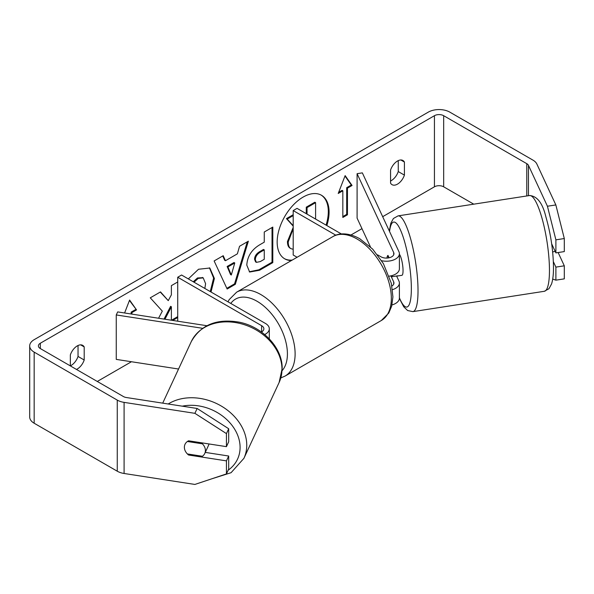 <?xml version="1.0" encoding="UTF-8"?>
<svg xmlns="http://www.w3.org/2000/svg" width="594" height="594" viewBox="0 0 594 594"><rect width="100%" height="100%" fill="white"/><g stroke="black" fill="none" stroke-linecap="round" stroke-linejoin="round"><path stroke-width="0.89" d="M388.082 255.576L387.696 255.635A10.885 2.302 81.2 0 0 386.984 258.071A10.885 2.302 81.2 0 1 388.016 255.435L389.107 257.781M392.5 289.664A13.061 7.544 0 0 0 399.391 283.019A13.061 7.544 0 0 0 398.945 281.066L396.592 275.995M399.391 283.019L399.391 298.129A13.061 7.544 180 0 1 391.981 304.93M391.914 286.011A7.618 4.403 0 0 0 393.948 283.019A7.618 4.403 0 0 0 393.688 281.883L390.897 275.861M381.652 260.729A13.061 7.544 180 0 0 399.391 253.683A13.061 7.544 180 0 0 398.945 251.737L362.347 172.869L357.091 173.686L393.688 252.547A7.618 4.403 180 0 1 393.948 253.683A7.618 4.403 180 0 1 389.248 257.751A7.618 4.403 180 0 1 380.94 256.794L377.546 254.841M297.089 257.269L293.191 255.019L293.191 210.58L297.037 208.353L341.402 233.969M335.855 235.209L293.191 210.58M399.391 253.683L399.391 268.8A13.061 7.544 180 0 1 389.196 276.158M357.091 173.686L357.091 218.124L370.418 246.852M264.686 334.548A13.061 7.544 0 0 0 269.305 328.794A13.061 7.544 0 0 0 265.473 323.463L181.571 275.015L177.725 277.242L177.725 321.198M261.419 332.016A7.618 4.403 0 0 0 263.862 328.794A7.618 4.403 0 0 0 261.627 325.683L177.725 277.242M202.606 328.304L116.261 314.946L117.671 311.909L206.912 325.72M116.261 314.946L116.261 359.392L178.549 369.023M208.947 443.948A10.885 8.583 24.9 0 1 208.427 445.574L204.767 453.467A10.885 8.583 24.9 0 1 202.406 456.266L187.385 453.942A10.885 8.583 24.9 0 1 184.378 447.26A10.885 8.583 24.9 0 1 185.016 444.305A10.885 8.583 24.9 0 1 187.385 441.498L202.406 443.822A10.885 8.583 24.9 0 1 205.405 450.512A10.885 8.583 24.9 0 1 204.767 453.467M202.406 443.822L202.784 442.998M326.841 225.564A36.717 21.198 120 0 0 321.48 195.263A36.717 21.198 120 0 0 303.126 197.082A36.717 21.198 120 0 0 279.135 229.44A36.717 21.198 120 0 0 284.764 258.858A36.717 21.198 120 0 0 291.357 260.58M326.069 225.119A36.717 21.198 120 0 0 321.094 195.047M70.344 365.859A10.885 6.282 120 0 0 71.109 365.459A10.885 6.282 120 0 0 78.037 356.445L78.037 345.5M76.455 369.431A10.885 6.282 120 0 0 77.272 369.015A10.885 6.282 120 0 0 84.2 360.001L84.2 346.918A10.885 6.282 120 0 0 82.715 345.366A10.885 6.282 120 0 0 70.344 354.915L70.344 365.904M398.262 160.625L398.262 171.569A10.885 6.282 -60 0 1 391.335 180.583A10.885 6.282 -60 0 1 390.562 180.977M397.49 184.133A10.885 6.282 -60 0 1 392.047 184.675A10.885 6.282 -60 0 1 390.562 183.123L390.562 170.04A10.885 6.282 -60 0 1 402.932 160.484A10.885 6.282 -60 0 1 404.417 162.043L404.417 175.119A10.885 6.282 -60 0 1 397.49 184.133M177.725 281.972L171.384 285.632L171.384 294.824L168.258 300.638L160.521 291.906L150.267 297.824L162.318 311.13L158.561 318.236M172.698 320.426L177.725 317.523M164.954 319.223L171.384 306.764L171.384 320.218M225.453 260.721L237.377 253.838L239.553 246.272L248.359 241.194L235.328 284.296L227.153 289.018L214.13 260.952L223.218 255.702L225.453 260.721L224.681 260.283L222.765 255.962M473.76 204.173L443.673 186.806A6.534 3.772 0 0 0 434.437 186.806L382.677 216.684M361.969 228.645L351.009 234.972M131.437 361.739L97.282 381.459M547.438 206.237L555.85 204.937L564.3 238.543L555.887 239.842L547.438 206.237L528.467 165.362A6.534 3.772 0 0 0 526.774 163.669L443.673 115.696A6.534 3.772 0 0 0 434.437 115.696L40.325 343.235A6.534 3.772 0 0 0 38.41 345.901A6.534 3.772 0 0 0 40.325 348.567L123.418 396.547A6.534 3.772 0 0 0 126.351 397.52L197.149 408.472L228.69 428.749L228.69 441.795L226.44 446.651L188.588 440.8A10.885 8.583 24.9 0 0 185.016 444.305A10.885 8.583 24.9 0 0 188.588 455.019L226.44 460.877L226.44 473.923L228.69 469.067L228.69 456.021L226.44 460.877M124.599 312.979L129.611 300.052L136.538 309.905L131.92 312.57L131.92 314.115M347.453 188.135L352.071 185.469L345.144 175.609L338.216 193.466L342.835 190.8L342.835 217.463L347.453 214.798L347.453 188.135L346.688 187.689L346.688 214.352L347.453 214.798M246.8 265.147L246.8 265.043C247.386 256.252 251.804 249.435 260.046 244.602L264.263 242.166L264.263 232.009L272.802 227.079L272.802 262.63L259.6 270.248L249.636 272.03L246.8 265.147M188.32 278.913L198.515 269.253L209.823 268.02L214.389 278.475L211.026 292.025M204.841 288.454L205.598 283.657L203.215 277.881L198.248 278.4L194.015 282.202M555.85 204.937L536.879 164.063A15.244 8.799 0 0 0 532.929 160.113L449.836 112.14A15.244 8.799 0 0 0 428.281 112.14L34.162 339.679A15.244 8.799 0 0 0 29.7 345.901A15.244 8.799 0 0 0 34.162 352.123L117.263 400.104A15.244 8.799 0 0 0 124.094 402.376L194.891 413.327L197.149 408.472M228.69 428.749L226.44 433.605L226.44 446.651M226.44 433.605L194.891 413.327M29.7 345.901L29.7 417.01A15.244 8.799 0 0 0 34.162 423.232L117.263 471.205A15.244 8.799 0 0 0 124.094 473.485L194.891 484.437L226.44 473.923M205.264 452.398L228.69 456.021M555.887 267.114L564.3 265.815L564.3 278.861L555.887 280.16L555.887 267.114L553.363 261.672M555.887 239.842L555.887 252.896L551.663 243.792M552.71 279.106L555.887 280.16M555.887 252.896L564.3 251.589L564.3 238.543M564.3 265.815L558.145 252.547M404.417 162.043L400.846 159.979M404.417 175.119L398.262 171.569M188.966 454.187L188.588 455.019M84.2 346.918L80.628 344.854M84.2 360.001L78.037 356.445M293.191 249.302L290.956 248.656C289.144 247.676 288.231 245.433 288.224 241.936L293.191 228.824M290.8 248.567L290.191 248.21C288.372 247.23 287.459 244.995 287.459 241.491L293.191 227.465M290.191 248.21L290.956 248.656M306.274 213.692L306.274 207.158L314.827 202.227L315.6 202.665L315.6 219.075M306.274 207.158L307.046 207.603L315.6 202.665M307.046 214.137L307.046 207.603M293.191 215.607L287.214 219.06L286.442 218.614L293.191 214.716M293.191 225.69L287.214 219.06M293.191 226.106L286.442 218.614M284.385 258.635A36.717 21.198 120 0 0 292.241 260.068M129.455 300.467L136.538 309.905M135.774 309.459L131.155 312.125L131.92 312.57M131.155 312.125L131.155 313.996M346.688 214.352L342.835 216.58M338.662 192.322L342.07 190.355L342.835 190.8M346.688 187.689L351.306 185.024L344.988 176.032M351.306 185.024L352.071 185.469M234.764 262.971L227.896 266.936L231.311 275.007L234.764 262.971L233.991 262.526L227.131 266.491L227.896 266.936M227.131 266.491L230.539 274.562L231.311 275.007M247.26 241.825L234.556 283.858L235.328 284.296M234.556 283.858L226.834 288.32M255.338 259.764L256.37 262.362L260.261 261.59L264.263 259.281L264.263 249.881L260.217 252.22C257.076 254.18 255.45 256.66 255.338 259.66L254.566 259.318L255.598 261.917L256.37 262.362M254.566 259.318L254.566 259.214C254.678 256.214 256.304 253.735 259.452 251.774L263.498 249.443L264.263 249.881M272.03 227.524L272.03 262.192L272.802 262.63M272.03 262.192L258.836 269.81L249.257 271.785M168.258 300.638L160.269 292.048M171.488 320.233L177.725 316.632M164.026 319.082L170.612 306.318L171.384 306.764M209.437 267.812L213.625 278.029L210.254 291.58M202.814 277.688L197.483 277.955L193.25 281.756M399.391 254.277A10.885 2.302 81.2 0 1 403.044 270.634A10.885 2.302 81.2 0 1 401.886 275.319L397.683 275.972A10.885 2.302 81.2 0 1 397.289 275.883M392.248 275.519A10.885 2.302 81.2 0 1 391.721 276.752L398.032 275.772A10.885 2.302 81.2 0 1 397.683 275.972M388.728 257.863L387.696 255.635M391.268 275.779L391.721 276.752M552.643 251.856L555.219 251.455M393.688 281.883L393.688 284.155M393.688 252.547L393.688 254.826M261.627 325.683L261.627 331.905M162.711 403.148L191.246 341.676A48.441 38.209 24.9 0 1 243.354 324.391A48.441 38.209 24.9 0 1 281.979 369.312A48.441 38.209 24.9 0 1 279.128 382.462L243.904 458.353A48.441 38.209 -155.1 0 0 246.755 445.196A48.441 38.209 -155.1 0 0 218.718 404.618A48.441 38.209 -155.1 0 0 168.206 403.994M182.276 406.17A42.998 33.91 24.9 0 1 240.095 447.416A42.998 33.91 24.9 0 1 228.17 470.188M434.437 115.696L434.437 186.806M40.325 343.235L40.325 348.567M124.094 402.376L124.094 473.485M443.673 115.696L443.673 186.806M526.774 163.669L526.774 195.968M528.467 165.362L528.467 195.708M34.162 352.123L34.162 423.232M117.263 400.104L117.263 471.205M287.459 241.394L288.224 241.832M287.459 241.491L288.224 241.936M259.452 251.774L260.217 252.22M254.566 259.214L255.338 259.66M258.836 269.81L259.6 270.248M213.625 278.029L214.389 278.475M213.625 278.133L214.389 278.579M197.483 277.955L198.248 278.4M549.457 270.433A48.441 10.239 -98.8 0 0 542.589 220.367A48.441 10.239 -98.8 0 0 529.514 195.545C537.154 195.998 542.626 203.155 545.931 217.025C550.72 233.672 553.237 250.46 553.489 267.397C553.526 274.294 552.88 279.819 551.559 283.969L548.967 288.706L544.327 291.29A48.441 10.239 -98.8 0 0 549.457 270.433M389.315 230.977L390.845 223.203L393.421 218.481L398.077 215.874A48.441 10.239 81.2 0 1 411.152 240.696A48.441 10.239 81.2 0 1 418.02 290.763A48.441 10.239 81.2 0 1 412.889 311.627L544.327 291.29M399.391 297.787A42.998 9.088 -98.8 0 0 411.352 288.543A42.998 9.088 -98.8 0 0 401.841 233.308A42.998 9.088 -98.8 0 0 389.56 231.512M381.296 320.53A48.441 27.97 -120 0 0 388.728 281.712A48.441 27.97 -120 0 0 357.076 239.018A48.441 27.97 -120 0 0 332.855 236.62C337.979 233.293 347.646 231.957 359.801 238.751L372.676 249.124L383.382 263.595L391.327 283.316L392.916 296.911L391.661 306.192L388.788 313.031L381.296 320.53L285.083 376.076L280.836 377.91M332.855 236.62L236.635 292.174A48.441 27.97 60 0 1 260.855 294.572A48.441 27.97 60 0 1 292.508 337.258A48.441 27.97 60 0 1 285.083 376.076M282.091 370.671A42.998 24.829 -120 0 0 283.91 335.506A42.998 24.829 -120 0 0 257.009 301.24A42.998 24.829 -120 0 0 230.791 303.43M269.305 328.794L269.305 338.862M243.904 458.353L231.073 472.698L211.382 478.942M279.128 382.462L282.165 368.495C282.588 347.765 262.607 326.782 239.241 322.178C216.81 318.332 200.809 324.829 191.246 341.676M203.215 277.881L202.443 277.435M398.077 215.874L529.514 195.545M399.376 298.47L403.727 306.764L407.655 310.543L412.889 311.627M236.635 292.174L229.143 299.666L227.999 301.819"/></g></svg>
